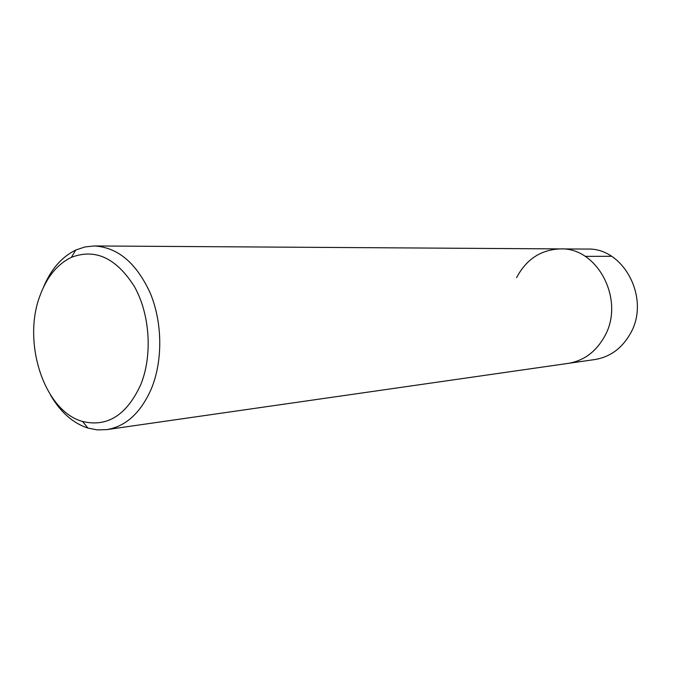 <?xml version="1.0" encoding="UTF-8"?>
<svg xmlns="http://www.w3.org/2000/svg" width="676" height="676" viewBox="0 0 676 676"><rect width="100%" height="100%" fill="white"/><g stroke="black" fill="none" stroke-linecap="round" stroke-linejoin="round"><path stroke-width="1.01" d="M604.555 336.462C595.97 351.807 583.836 360.781 568.144 363.384C583.836 360.781 595.97 351.807 604.555 336.462C625.376 300.414 597.643 247.095 560.328 248.903C597.643 247.095 625.376 300.414 604.555 336.462M516.574 277.675C526.317 259.254 540.91 249.664 560.328 248.903L587.241 249.072C623.737 247.348 650.751 298.741 630.395 333.522C621.996 348.334 610.124 357.012 594.787 359.556L106.816 429.615L97.361 429.911L87.956 428.094C72.991 423.184 60.536 412.208 50.59 395.173M43.264 287.722C50.793 269.487 61.643 256.922 75.805 250.027L84.872 246.96L94.285 245.954C117.852 247.289 136.56 263.116 150.393 293.443C162.401 322.562 162.882 360.131 151.686 387.973C141.157 412.445 126.201 426.328 106.816 429.615M40.045 295.556C46.906 276.906 57.35 264.164 71.36 257.336C95.215 248.253 116.196 257.945 134.321 286.421C149.937 314.044 152.675 354.925 140.887 384.34C126.851 415.064 107.408 427.443 82.556 421.461C44.295 411.245 21.911 342.487 40.045 295.556M611.51 256.28L585.163 256.373M94.285 245.954L560.328 248.903M71.36 257.336L75.805 250.027M82.556 421.461L87.956 428.094"/></g></svg>
